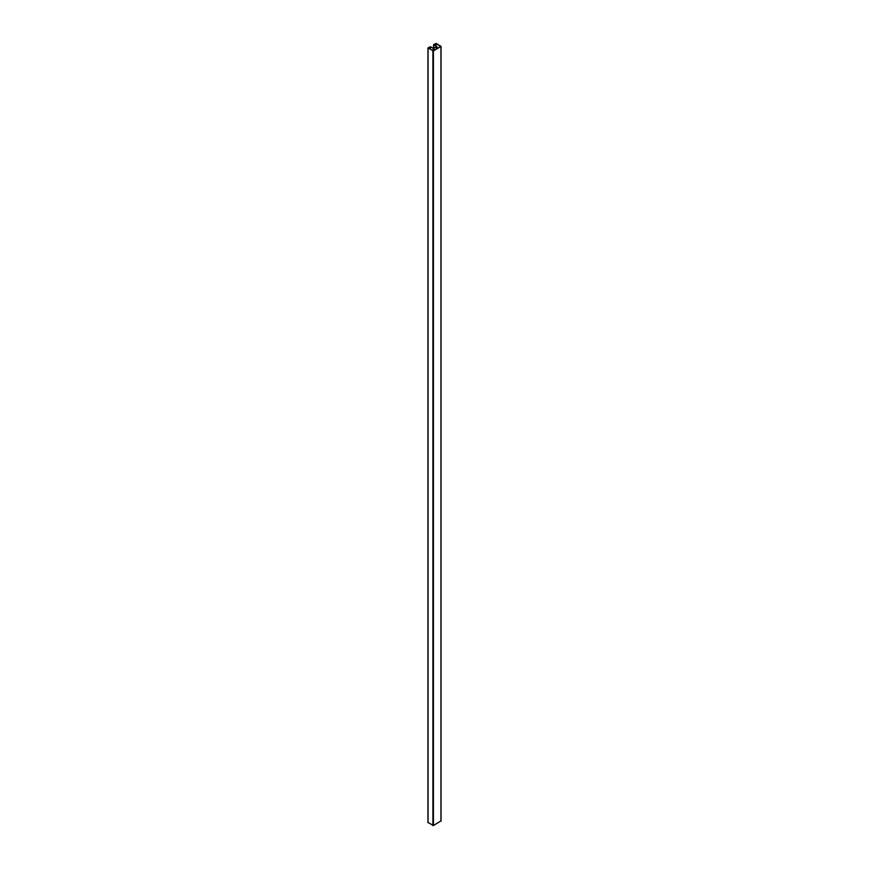<?xml version="1.0" encoding="UTF-8"?>
<svg xmlns="http://www.w3.org/2000/svg" width="869" height="869" viewBox="0 0 869 869"><rect width="100%" height="100%" fill="white"/><g stroke="black" fill="none" stroke-linecap="round" stroke-linejoin="round"><path stroke-width="1.3" d="M436.596 46.513L433.501 48.382L430.47 46.709L427.95 47.947L433.425 50.891L441.05 46.394L436.108 43.45L433.707 44.525L436.596 46.589M428.059 822.454L433.425 825.55L440.941 820.901M433.903 44.721L436.911 46.557L433.707 48.501L430.264 46.828L428.232 47.947L433.088 50.771L440.768 46.394L435.912 43.569L433.903 44.645M433.707 48.262L433.707 44.84M440.941 821.216L440.941 46.546M433.425 825.55L433.425 50.891M432.892 825.55L432.892 50.891M428.059 822.758L428.059 48.099M435.771 45.807L435.771 43.569M435.912 45.883L435.912 43.569M430.133 49.066L430.133 46.828M430.264 49.142L430.264 46.828M433.164 50.782L433.164 48.501M433.707 50.5L433.707 48.501M436.803 48.707L436.803 46.709M433.588 48.327L433.588 44.688M441.05 821.053L441.05 46.394M427.95 822.606L427.95 47.947M436.911 48.642L436.911 46.557"/></g></svg>
